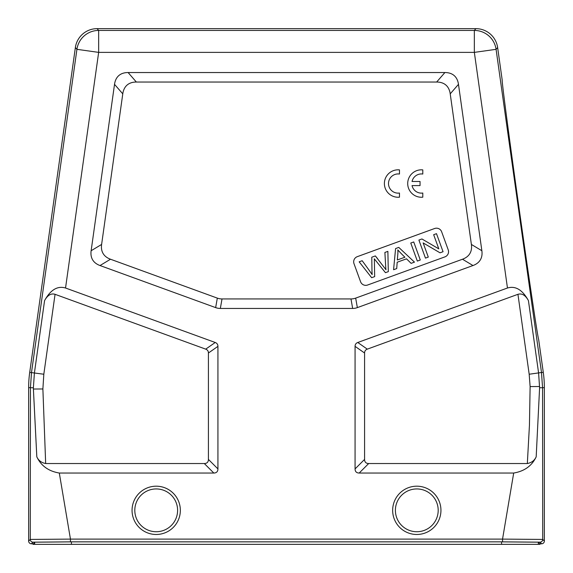 <?xml version="1.0" encoding="UTF-8"?>
<svg xmlns="http://www.w3.org/2000/svg" width="573" height="573" viewBox="0 0 573 573"><rect width="100%" height="100%" fill="white"/><g stroke="black" fill="none" stroke-linecap="round" stroke-linejoin="round"><path stroke-width="0.86" d="M367.608 285.017A5.486 5.486 0 0 1 360.575 281.737L354.007 263.695A5.486 5.486 0 0 1 357.287 256.661L434.613 228.512A5.486 5.486 0 0 1 441.647 231.793L448.215 249.835A5.486 5.486 0 0 1 444.935 256.869L367.608 285.017M436.64 82.039A68.667 27.432 -49 0 1 450.22 93.85L471.386 244.442A67.005 27.432 31 0 1 462.497 259.232L355.675 298.118A55.495 27.432 80 0 1 350.984 298.941L222.016 298.941A55.495 27.432 100 0 1 217.325 298.118L110.503 259.232A67.005 27.432 149 0 1 101.614 244.442L122.78 93.85A68.667 27.432 -131 0 1 136.36 82.039L436.64 82.039L444.899 72.542A68.667 27.432 -49 0 1 458.479 84.346L481.864 250.738A67.005 27.432 31 0 1 472.976 265.535L357.351 307.615A55.495 27.432 80 0 1 352.66 308.446L220.34 308.446A55.495 27.432 100 0 1 215.649 307.615L100.024 265.535A67.005 27.432 149 0 1 91.136 250.738L114.521 84.346A68.667 27.432 -131 0 1 128.101 72.542L444.899 72.542M392.655 510.335A24.138 24.138 0 0 0 428.869 531.243A24.138 24.138 0 0 0 428.869 489.428A24.138 24.138 0 0 0 392.655 510.335A24.138 24.138 0 0 0 428.869 531.243A24.138 24.138 0 0 0 428.869 489.428A24.138 24.138 0 0 0 392.655 510.335M180.345 510.335A24.138 24.138 0 0 0 144.131 489.428A24.138 24.138 0 0 0 144.131 531.243A24.138 24.138 0 0 0 180.345 510.335A24.138 24.138 0 0 0 156.207 486.198A24.138 24.138 0 0 0 132.062 510.335M528.428 300.603C525.448 295.21 521.96 293.111 517.942 294.307L367.286 349.143A19.246 8.23 -145 0 0 364.578 353.011L355.074 346.357A19.246 8.23 -145 0 1 357.781 342.489L507.463 288.011C515.485 285.619 522.476 289.816 528.428 300.603L538.584 372.908L539.608 387.771L544.35 387.649A109.73 109.722 176 0 0 543.283 372.378L538.62 339.259C538.004 339.237 528.972 278.764 519.288 209.854C509.598 140.937 501.611 80.32 502.199 80.134L497.629 47.538A21.946 21.946 -49 0 0 475.898 28.65L97.102 28.65L98.656 30.433A21.946 21.946 139 0 0 76.925 49.328L98.656 52.379L65.537 288.011L215.219 342.489A19.246 8.23 -35 0 1 217.926 346.357L217.926 468.915A21.774 8.23 45 0 1 213.808 473.033L59.306 473.033L70.458 539.107L70.458 541.85L502.542 541.85L539.981 542.173L541.607 543.798L539.959 543.798L538.341 542.18L501.59 541.865L71.41 541.865L34.659 542.18L33.041 544.35L34.659 544.35L34.659 542.18M208.422 353.011L208.422 459.41A21.774 8.23 45 0 1 204.303 463.528L45.668 463.528L42.882 388.974L33.399 389.031L33.377 387.771L34.416 372.908L44.572 300.603C47.552 295.21 51.04 293.111 55.058 294.307L205.714 349.143A19.246 8.23 -35 0 1 208.422 353.011L217.926 346.357M65.537 288.011C57.515 285.619 50.524 289.816 44.572 300.603M34.659 544.35L539.959 544.35L539.959 543.798M506.002 112.559C513.938 173.741 533.005 307.651 537.431 333.235M97.102 28.65A21.946 21.946 -131 0 0 75.371 47.538L29.717 372.378A109.73 109.722 4 0 0 28.65 387.649L33.377 387.771M539.601 387.771L536.185 456.831C531.894 465.856 524.395 471.25 513.695 473.033L359.192 473.033A21.774 8.23 135 0 1 355.074 468.915L364.578 459.41L364.578 353.011M364.578 459.41A21.774 8.23 135 0 0 368.697 463.528L527.332 463.528C531.572 462.733 534.523 460.506 536.185 456.831M355.074 346.357L355.074 468.915M539.616 386.517L530.118 386.582L529.18 374.233L541.499 372.5L542.567 387.771L542.724 539.429A2.743 2.743 135 0 1 539.981 542.173M28.65 387.649L28.65 541.055L30.276 539.429L70.458 539.107L502.542 539.107L513.695 473.033M502.542 541.85L502.542 539.107L542.724 539.429L544.35 541.055A2.743 2.743 45 0 1 541.607 543.798M386.009 269.776L375.351 255.923L371.784 257.22L371.97 270.957A199.182 199.182 0 0 0 372.171 274.567A612.458 612.458 0 0 0 362.172 260.722L359.164 261.818L371.648 277.704L374.67 276.609A2753.48 2753.48 0 0 1 374.398 261.13A37.66 37.66 0 0 0 374.291 258.81L385.457 272.676L388.315 271.638L387.871 251.368L384.891 252.449L385.615 265.32A80.105 80.105 0 0 0 385.93 269.647M375.351 255.923L377.621 258.702M420.288 259.999L413.727 241.956L410.762 243.031L417.33 261.08L420.288 259.999M404.896 257.213L397.325 259.97L397.841 253.875A20.986 20.986 0 0 0 397.798 249.914A141.488 141.488 0 0 0 404.903 257.205M396.717 268.579L397.182 262.226L406.515 258.824L411.106 263.344L414.472 262.119L398.772 247.4L395.585 248.56L393.579 269.725L396.717 268.579M428.296 257.084L423.139 242.909L440.028 252.815L443.058 251.712L436.49 233.669L433.661 234.701L438.811 248.868L421.929 238.97L418.899 240.073L425.467 258.115L428.296 257.084M59.306 473.033C48.605 471.257 41.106 465.856 36.815 456.831C38.47 460.499 41.421 462.733 45.668 463.528M36.815 456.831L33.399 389.031M28.65 541.055A2.743 2.743 135 0 0 31.393 543.798L33.041 543.798M75.371 47.538L76.925 49.328L31.501 372.5L30.433 387.771L30.276 539.429A2.743 2.743 45 0 0 33.019 542.173L70.458 541.85M544.35 387.649L544.35 541.055M412.044 185.595L420.045 185.595L420.045 181.476L412.044 181.476A9.598 9.598 0 0 1 422.788 174.034L422.788 169.887A13.716 13.716 0 0 0 407.704 183.539A13.716 13.716 0 0 0 422.788 197.184L422.788 193.037A9.598 9.598 0 0 1 412.044 185.595M399.474 197.184L399.474 193.037A9.598 9.598 0 0 1 388.501 183.539A9.598 9.598 0 0 1 399.474 174.034L399.474 169.887A13.716 13.716 0 0 0 384.39 183.539A13.716 13.716 0 0 0 399.474 197.184M395.399 510.335A21.394 21.394 0 0 0 416.793 531.73A21.394 21.394 0 0 0 438.195 510.335A21.394 21.394 0 0 0 416.793 488.941A21.394 21.394 0 0 0 395.399 510.335M177.601 510.335A21.394 21.394 0 0 0 145.506 491.806A21.394 21.394 0 0 0 145.506 528.865A21.394 21.394 0 0 0 177.601 510.335M208.422 459.41L217.926 468.915M205.714 349.143L215.219 342.489M55.058 294.307L43.82 374.233L29.717 372.378M43.82 374.233L42.882 388.974M213.808 473.033L204.303 463.528M357.781 342.489L367.286 349.143M538.341 544.35L538.341 542.18M501.576 544.35L501.576 541.865M71.424 544.35L71.424 541.865M543.283 372.378L541.499 372.5L496.075 49.328A21.946 21.946 -139 0 0 474.344 30.433L475.898 28.65M497.629 47.538L496.075 49.328L474.344 52.379L98.656 52.379L98.656 30.433L474.344 30.433L474.344 52.379L507.463 288.011M529.18 374.233L517.942 294.307M527.332 463.528L529.452 425.051L530.118 386.582M368.697 463.528L359.192 473.033M458.479 84.346L450.22 93.85M91.136 250.738L101.614 244.442M110.503 259.232L100.024 265.535M215.649 307.615L217.325 298.118M222.016 298.941L220.34 308.446M352.66 308.446L350.984 298.941M355.675 298.118L357.351 307.615M472.976 265.535L462.497 259.232M471.386 244.442L481.864 250.738M128.101 72.542L136.36 82.039M122.78 93.85L114.521 84.346M31.393 543.798L33.019 542.173"/></g></svg>
